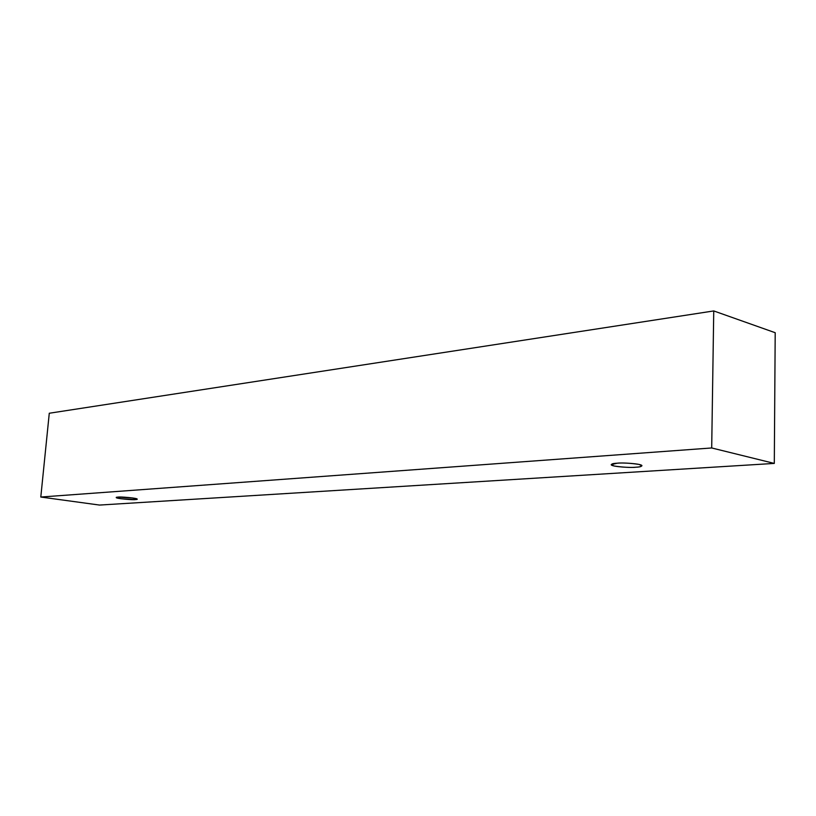 <?xml version="1.0" encoding="UTF-8"?>
<svg xmlns="http://www.w3.org/2000/svg" width="816" height="816" viewBox="0 0 816 816"><rect width="100%" height="100%" fill="white"/><g stroke="black" fill="none" stroke-linecap="round" stroke-linejoin="round"><path stroke-width="1.22" d="M774.302 463.417L99.521 505.063L40.8 497.036L49.276 413.243L40.8 497.036L711.695 447.964L713.745 310.937L49.276 413.243L713.745 310.937L711.695 447.964L774.302 463.417L775.2 332.714L774.302 463.417L711.695 447.964L40.8 497.036L99.521 505.063L774.302 463.417M775.2 332.714L713.745 310.937L775.2 332.714M617.273 463.202C622.649 462.703 629.87 463.111 638.948 464.406C643.039 466.018 641.947 466.956 635.674 467.231C630.37 467.701 623.251 467.303 614.305 466.038C610.052 464.447 611.041 463.498 617.273 463.202L611.194 464.651C610.99 466.783 631.992 467.915 635.674 467.231C639.03 467.089 641.121 466.599 641.947 465.763C642.151 463.61 620.874 462.488 617.273 463.202M118.045 497.117L132.62 497.964C137.659 498.923 138.567 499.463 135.354 499.576L120.931 498.739C115.841 497.78 114.883 497.24 118.045 497.117L116.29 497.536C115.433 498.607 134.293 500.147 135.354 499.576L137.18 499.157C138.047 498.076 119.044 496.536 118.045 497.117"/></g></svg>
